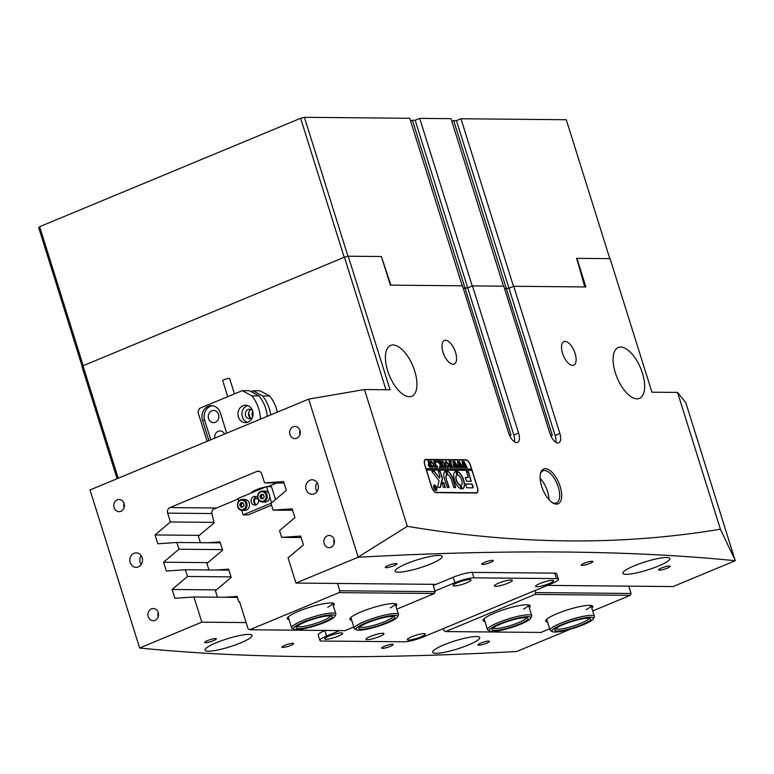 <?xml version="1.0" encoding="UTF-8"?>
<svg xmlns="http://www.w3.org/2000/svg" width="774" height="774" viewBox="0 0 774 774"><rect width="100%" height="100%" fill="white"/><g stroke="black" fill="none" stroke-linecap="round" stroke-linejoin="round"><path stroke-width="1.16" d="M541.645 486.295A18.847 8.669 -112.6 0 1 540.571 473.224A18.847 8.669 -112.6 0 1 549.559 470.205A18.847 8.669 -112.6 0 1 560.153 486.459A18.847 8.669 -112.6 0 1 552.926 502.984A18.847 8.669 -112.6 0 1 541.645 486.295M552.239 502.549A17.396 8.001 67.4 0 0 556.38 502.936A17.396 8.001 67.4 0 0 558.248 486.952A17.396 8.001 67.4 0 0 543.038 470.805A17.396 8.001 67.4 0 0 540.387 474.017M548.969 499.636A17.396 8.001 67.4 0 0 547.557 491.393A17.396 8.001 67.4 0 0 540.146 478.38M659.39 570.177A6.086 1.045 162.6 0 0 666.075 568.629A6.086 1.045 162.6 0 0 670.187 566.287A6.086 1.045 162.6 0 0 669.375 566.026A6.086 1.045 162.6 0 0 662.679 567.574A6.086 1.045 162.6 0 0 658.568 569.925A6.086 1.045 162.6 0 0 659.39 570.177M582.087 565.426A6.086 1.045 162.6 0 0 588.782 563.878A6.086 1.045 162.6 0 0 592.884 561.527A6.086 1.045 162.6 0 0 592.071 561.276A6.086 1.045 162.6 0 0 585.376 562.824A6.086 1.045 162.6 0 0 581.264 565.175A6.086 1.045 162.6 0 0 582.087 565.426M482.473 564.498A6.086 1.045 162.6 0 0 489.158 562.959A6.086 1.045 162.6 0 0 493.27 560.608A6.086 1.045 162.6 0 0 492.458 560.357A6.086 1.045 162.6 0 0 485.762 561.905A6.086 1.045 162.6 0 0 481.651 564.246A6.086 1.045 162.6 0 0 482.473 564.498M386.158 567.652A6.086 1.045 162.6 0 0 392.844 566.104A6.086 1.045 162.6 0 0 396.956 563.753A6.086 1.045 162.6 0 0 396.133 563.501A6.086 1.045 162.6 0 0 389.448 565.049A6.086 1.045 162.6 0 0 385.336 567.4A6.086 1.045 162.6 0 0 386.158 567.652M478.748 645.216A6.086 1.045 162.6 0 0 485.443 643.668A6.086 1.045 162.6 0 0 489.555 641.327A6.086 1.045 162.6 0 0 488.733 641.075A6.086 1.045 162.6 0 0 482.038 642.623A6.086 1.045 162.6 0 0 477.935 644.965A6.086 1.045 162.6 0 0 478.748 645.216M382.433 648.36A6.086 1.045 162.6 0 0 389.128 646.812A6.086 1.045 162.6 0 0 393.231 644.471A6.086 1.045 162.6 0 0 392.418 644.22A6.086 1.045 162.6 0 0 385.723 645.768A6.086 1.045 162.6 0 0 381.621 648.109A6.086 1.045 162.6 0 0 382.433 648.36M282.82 647.441A6.086 1.045 162.6 0 0 289.505 645.893A6.086 1.045 162.6 0 0 293.617 643.552A6.086 1.045 162.6 0 0 292.804 643.291A6.086 1.045 162.6 0 0 286.109 644.839A6.086 1.045 162.6 0 0 281.997 647.19A6.086 1.045 162.6 0 0 282.82 647.441M205.516 642.691A6.086 1.045 162.6 0 0 212.211 641.143A6.086 1.045 162.6 0 0 216.314 638.792A6.086 1.045 162.6 0 0 215.501 638.54A6.086 1.045 162.6 0 0 208.806 640.088A6.086 1.045 162.6 0 0 204.704 642.439A6.086 1.045 162.6 0 0 205.516 642.691M142.116 557.638A7.247 6.318 -89.5 0 0 136.243 552.859A7.247 6.318 -89.5 0 0 130.226 562.572A7.247 6.318 -89.5 0 0 136.108 567.352A7.247 6.318 -89.5 0 0 142.116 557.638M141.197 555.693A7.247 6.318 -89.5 0 0 140.191 562.669A7.247 6.318 -89.5 0 0 141.11 564.604M317.998 484.572A7.247 6.318 -89.5 0 0 312.125 479.793A7.247 6.318 -89.5 0 0 306.117 489.507A7.247 6.318 -89.5 0 0 311.99 494.286A7.247 6.318 -89.5 0 0 317.998 484.572M317.079 482.628A7.247 6.318 -89.5 0 0 316.073 489.603A7.247 6.318 -89.5 0 0 316.992 491.538M158.244 612.544A6.086 5.302 -89.5 0 0 153.31 608.528A6.086 5.302 -89.5 0 0 148.26 616.694A6.086 5.302 -89.5 0 0 153.204 620.709A6.086 5.302 -89.5 0 0 158.244 612.544M158.254 612.573A6.086 5.302 -89.5 0 0 158.215 616.752M124.082 503.516A6.086 5.302 -89.5 0 0 119.148 499.501A6.086 5.302 -89.5 0 0 114.097 507.667A6.086 5.302 -89.5 0 0 119.032 511.682A6.086 5.302 -89.5 0 0 124.082 503.516A6.086 5.302 -89.5 0 0 124.053 507.734M299.964 430.45A6.086 5.302 -89.5 0 0 295.029 426.435A6.086 5.302 -89.5 0 0 289.979 434.601A6.086 5.302 -89.5 0 0 294.913 438.616A6.086 5.302 -89.5 0 0 299.964 430.45M299.973 430.479A6.086 5.302 -89.5 0 0 299.935 434.669M334.126 539.478A6.086 5.302 -89.5 0 0 329.192 535.463A6.086 5.302 -89.5 0 0 324.151 543.629A6.086 5.302 -89.5 0 0 329.085 547.634A6.086 5.302 -89.5 0 0 334.126 539.478M334.136 539.507A6.086 5.302 -89.5 0 0 334.097 543.687M251.405 492.574A9.859 1.683 162.6 0 0 251.927 492.719M265.927 486.894A9.859 1.683 162.6 0 0 255.913 489.894A9.859 1.683 162.6 0 0 251.347 492.883A9.859 1.683 162.6 0 0 251.376 492.941M414.7 370.978A27.545 12.674 67.4 0 0 390.609 345.417A27.545 12.674 67.4 0 0 387.658 370.727A27.545 12.674 67.4 0 0 411.739 396.278A27.545 12.674 67.4 0 0 414.7 370.978M642.391 373.078A27.545 12.674 67.4 0 0 618.31 347.526A27.545 12.674 67.4 0 0 615.349 372.836A27.545 12.674 67.4 0 0 639.44 398.387A27.545 12.674 67.4 0 0 642.391 373.078M575.082 353.437A12.752 5.873 67.4 0 0 563.927 341.595A12.752 5.873 67.4 0 0 562.553 353.321A12.752 5.873 67.4 0 0 573.708 365.154A12.752 5.873 67.4 0 0 575.082 353.437M455.538 352.325A12.752 5.873 67.4 0 0 444.382 340.492A12.752 5.873 67.4 0 0 443.018 352.209A12.752 5.873 67.4 0 0 454.174 364.051A12.752 5.873 67.4 0 0 455.538 352.325M436.014 653.304A24.642 4.209 162.6 0 0 463.094 647.035A24.642 4.209 162.6 0 0 479.735 637.544A24.642 4.209 162.6 0 0 476.416 636.518A24.642 4.209 162.6 0 0 449.336 642.778A24.642 4.209 162.6 0 0 432.705 652.279A24.642 4.209 162.6 0 0 436.014 653.304M208.322 651.195A24.642 4.209 162.6 0 0 235.402 644.926A24.642 4.209 162.6 0 0 252.034 635.435A24.642 4.209 162.6 0 0 248.725 634.409A24.642 4.209 162.6 0 0 221.645 640.669A24.642 4.209 162.6 0 0 205.013 650.17A24.642 4.209 162.6 0 0 208.322 651.195M626.156 574.308A24.642 4.209 162.6 0 0 653.246 568.048A24.642 4.209 162.6 0 0 669.878 558.547A24.642 4.209 162.6 0 0 666.569 557.522A24.642 4.209 162.6 0 0 639.479 563.791A24.642 4.209 162.6 0 0 622.847 573.292A24.642 4.209 162.6 0 0 626.156 574.308M398.465 572.199A24.642 4.209 162.6 0 0 425.545 565.939A24.642 4.209 162.6 0 0 442.186 556.438A24.642 4.209 162.6 0 0 438.868 555.422A24.642 4.209 162.6 0 0 411.787 561.682A24.642 4.209 162.6 0 0 395.156 571.183A24.642 4.209 162.6 0 0 398.465 572.199M358.178 557.077L358.12 557.241A3623.704 619.374 -17.4 0 1 563.414 552.026A3623.704 619.374 -17.4 0 1 735.232 560.724L685.793 402.606L677.54 392.428L720.41 529.203C670.865 537.475 620.051 541.374 567.981 540.891C515.581 540.378 462.03 535.521 407.327 526.31L364.467 389.535L308.681 399.113L358.178 557.077L407.327 526.31M246.113 622.577L201.821 622.161L139.649 647.993A3623.704 619.374 162.6 0 0 311.477 656.691A3623.704 619.374 162.6 0 0 516.771 651.485L570.496 629.165M139.649 647.993L90.007 489.952L308.681 399.113M211.941 513.549L167.658 513.143L170.425 521.966L155.042 534.95L157.809 543.783L176.849 542.477L220.329 542.874M167.658 513.143A4.344 3.793 90.5 0 1 169.941 507.57L256.929 471.434A4.344 3.793 90.5 0 1 258.255 471.173A4.344 3.793 90.5 0 1 261.776 474.036L264.544 482.87L284.048 483.044M358.12 557.241L295.949 583.064L288.054 557.89L303.437 544.896L300.67 536.063L281.63 537.379L279.511 530.625L294.894 517.642L292.127 508.808L273.087 510.124L270.968 503.371L286.351 490.387L283.584 481.554L264.544 482.87M201.821 622.161L193.935 596.986L237.415 597.383M176.849 542.477L178.968 549.221L163.585 562.205L166.352 571.038L185.392 569.732L187.511 576.475L172.128 589.469L174.895 598.292L193.935 596.986M735.232 560.724L673.061 586.557L547.392 585.396M267.988 486.614A9.859 1.683 162.6 0 0 267.494 486.662M509.379 435.017L511.063 435.036L464.932 287.851L463.345 288.508L467.709 287.88L513.839 435.056L518.59 433.082A10.149 4.673 -112.6 0 1 517.506 442.409A10.149 4.673 -112.6 0 1 508.624 432.995L462.504 285.809L390.357 285.142L381.389 256.523L348.223 256.213L390.077 389.767L364.467 389.535M117.087 478.7L82.025 366.799L82.982 365.802L118.209 478.235M436.372 492.651L476.213 493.028A6.086 2.806 67.4 0 0 476.755 492.922A6.086 2.806 67.4 0 0 477.413 487.33L470.582 465.522A6.086 2.806 67.4 0 0 465.793 459.775L425.952 459.408A6.086 2.806 67.4 0 0 425.41 459.504A6.086 2.806 67.4 0 0 424.752 465.097L431.592 486.904A6.086 2.806 67.4 0 0 436.372 492.651M677.54 392.428L651.931 392.195L610.076 258.642L576.92 258.332L585.889 286.951L513.733 286.283L559.863 433.469L555.103 435.443L508.982 288.257L504.619 288.896L506.206 288.228L552.326 435.414L550.643 435.404M518.59 433.082L472.469 285.906L503.777 286.187L549.898 433.372A10.149 4.673 67.4 0 0 558.77 442.786A10.149 4.673 67.4 0 0 559.863 433.469M415.183 120.251L467.709 287.88L464.932 287.851L412.407 120.222L415.183 120.251L419.702 118.374L472.227 286.003L467.709 287.88L472.469 285.906M513.733 286.283L508.982 288.257L513.501 286.38L460.965 118.761L456.447 120.638L453.68 120.609L506.206 288.228L508.982 288.257L456.447 120.638M385.965 389.728L344.43 257.191L82.982 365.802M344.43 257.191L348.223 256.213M178.968 549.221L222.448 549.627M170.425 521.966L213.905 522.373M185.392 569.732L228.872 570.128M187.511 576.475L230.981 576.882M273.087 510.124L292.591 510.298M281.63 537.379L301.134 537.562M295.949 583.064L436.12 584.36M720.41 529.203L735.3 560.569M576.427 258.535L576.92 258.332M172.128 589.469L216.391 589.875M163.585 562.205L207.858 562.621M155.042 534.95L199.315 535.366M555.751 442.225A10.149 4.673 67.4 0 0 555.103 435.443M513.839 435.056A10.149 4.673 -112.6 0 1 514.478 441.848M424.733 460.095L425.516 459.775A5.795 2.67 67.4 0 0 424.897 465.097L426.01 468.647L471.55 469.063L470.437 465.522A5.795 2.67 67.4 0 0 465.88 460.046L426.039 459.679A5.795 2.67 67.4 0 0 425.516 459.775M475.768 493.019L476.649 492.651A5.795 2.67 67.4 0 0 477.268 487.33L471.976 470.428L426.435 470.002L431.728 486.904A5.795 2.67 67.4 0 0 436.284 492.38L476.136 492.748A5.795 2.67 67.4 0 0 476.649 492.651M351.667 620.216A24.642 4.209 -17.4 0 1 349.993 618.484A24.642 4.209 -17.4 0 1 361.274 611.808A24.642 4.209 -17.4 0 1 396.307 603.962A24.642 4.209 -17.4 0 1 395.92 606.342M390.319 607.861A23.191 3.967 162.6 0 0 395.069 603.623L398.484 614.527A23.191 3.967 -17.4 0 1 398.358 615.282L397.41 617.033A21.74 3.715 162.6 0 0 385.268 616.694A21.74 3.715 162.6 0 0 361.177 624.995A21.74 3.715 162.6 0 0 356.543 629.842A21.74 3.715 162.6 0 0 371.714 628.13A21.74 3.715 162.6 0 0 392.399 620.651A21.74 3.715 162.6 0 0 397.41 617.033M289.05 619.635A24.642 4.209 -17.4 0 1 287.377 617.904A24.642 4.209 -17.4 0 1 298.658 611.228A24.642 4.209 -17.4 0 1 333.691 603.381A24.642 4.209 -17.4 0 1 333.304 605.761M327.712 607.28A23.191 3.967 162.6 0 0 332.452 603.043L335.868 613.946A23.191 3.967 -17.4 0 1 335.742 614.701L334.794 616.452A21.74 3.715 162.6 0 0 309.039 620.032A21.74 3.715 162.6 0 0 293.927 629.262A21.74 3.715 162.6 0 0 319.304 624.454A21.74 3.715 162.6 0 0 334.794 616.452M254.617 497.992L254.83 498.679A6.086 5.302 -89.5 0 0 254.801 502.877A6.086 5.302 -89.5 0 0 255.594 504.532M238.15 499.007L212.831 509.524L211.612 512.504L214.088 522.953L198.347 536.169L200.389 542.69M276.744 482.976L267.862 486.672M208.932 569.945L206.89 563.424L222.631 550.208L220.019 541.887L207.829 542.758M217.475 597.199L215.433 590.688L231.165 577.472L228.562 569.142L216.372 570.012M339.07 592.623L339.834 590.765L435.182 591.655L434.417 593.513L339.07 592.623L249.702 629.755L248.086 628.885L239.543 601.63L238.837 601.92L237.105 596.396L224.915 597.276M337.541 583.451L339.834 590.765M249.702 629.755L345.049 630.636L353.795 626.998M434.417 593.513L396.801 609.138M238.837 601.92L239.64 601.93M432.889 584.331L435.182 591.655M254.83 498.679L257.926 498.708M484.94 621.445A24.642 4.209 -17.4 0 1 483.266 619.713A24.642 4.209 -17.4 0 1 494.547 613.037A24.642 4.209 -17.4 0 1 529.58 605.2A24.642 4.209 -17.4 0 1 529.203 607.58M547.557 622.025A24.642 4.209 -17.4 0 1 545.883 620.293A24.642 4.209 -17.4 0 1 557.164 613.618A24.642 4.209 -17.4 0 1 592.197 605.781A24.642 4.209 -17.4 0 1 591.82 608.161M628.778 586.15L631.071 593.465L630.307 595.322L592.691 610.947M549.685 628.817L540.939 632.445L445.592 631.565L534.96 594.442L535.724 592.584L631.071 593.465M630.307 595.322L534.96 594.442M535.076 590.514L535.724 592.584M443.328 628.623L443.976 630.694L445.592 631.565M523.601 609.09A23.191 3.967 162.6 0 0 528.352 604.862L531.767 615.756A23.191 3.967 -17.4 0 1 531.632 616.52L530.683 618.271A21.74 3.715 162.6 0 0 521.589 617.323A21.74 3.715 162.6 0 0 499.82 623.776A21.74 3.715 162.6 0 0 489.816 631.071A21.74 3.715 162.6 0 0 520.302 624.337A21.74 3.715 162.6 0 0 530.683 618.271M586.218 609.67A23.191 3.967 162.6 0 0 590.968 605.442L594.384 616.336A23.191 3.967 -17.4 0 1 594.248 617.101L593.3 618.852A21.74 3.715 162.6 0 0 579.629 618.861A21.74 3.715 162.6 0 0 555.093 627.898A21.74 3.715 162.6 0 0 552.433 631.652A21.74 3.715 162.6 0 0 569.219 629.514A21.74 3.715 162.6 0 0 590.262 621.377A21.74 3.715 162.6 0 0 593.3 618.852M549.221 583.577A9.423 1.606 162.6 0 0 553.362 580.49A9.423 1.606 162.6 0 0 539.971 583.49A9.423 1.606 162.6 0 0 535.656 586.044A9.423 1.606 162.6 0 0 539.691 586.431A9.423 1.606 162.6 0 0 549.221 583.577M466.683 582.812A9.423 1.606 162.6 0 0 470.824 579.726A9.423 1.606 162.6 0 0 457.434 582.725A9.423 1.606 162.6 0 0 453.119 585.279A9.423 1.606 162.6 0 0 457.153 585.666A9.423 1.606 162.6 0 0 466.683 582.812M507.947 583.199A9.423 1.606 162.6 0 0 512.098 580.113A9.423 1.606 162.6 0 0 498.698 583.112A9.423 1.606 162.6 0 0 494.393 585.657A9.423 1.606 162.6 0 0 498.417 586.053A9.423 1.606 162.6 0 0 507.947 583.199M420.872 636.896A9.423 1.606 162.6 0 0 425.023 633.809A9.423 1.606 162.6 0 0 411.623 636.809A9.423 1.606 162.6 0 0 407.308 639.363A9.423 1.606 162.6 0 0 411.342 639.75A9.423 1.606 162.6 0 0 420.872 636.896M338.335 636.131A9.423 1.606 162.6 0 0 342.476 633.045A9.423 1.606 162.6 0 0 329.085 636.044A9.423 1.606 162.6 0 0 324.77 638.598A9.423 1.606 162.6 0 0 328.805 638.985A9.423 1.606 162.6 0 0 338.335 636.131M379.599 636.509A9.423 1.606 162.6 0 0 383.749 633.432A9.423 1.606 162.6 0 0 370.349 636.431A9.423 1.606 162.6 0 0 366.044 638.976A9.423 1.606 162.6 0 0 370.069 639.372A9.423 1.606 162.6 0 0 379.599 636.509M339.68 630.587L326.589 636.025A14.493 2.477 162.6 0 0 319.875 640.427A14.493 2.477 162.6 0 0 321.829 641.027L404.367 641.791A14.493 2.477 162.6 0 0 423.359 636.915L551.707 583.596A14.493 2.477 162.6 0 0 558.431 579.204L556.719 573.747A14.493 2.477 162.6 0 0 554.774 573.147L472.237 572.383A14.493 2.477 162.6 0 0 453.235 577.249L433.266 585.55M558.431 579.204A14.493 2.477 162.6 0 0 556.477 578.594L473.94 577.83A14.493 2.477 162.6 0 0 454.938 582.706L434.978 590.997M325.177 630.452L324.887 630.568A14.493 2.477 162.6 0 0 318.172 634.97L319.875 640.427M252.663 410.975A8.698 7.576 -89.5 0 0 245.61 405.237A8.698 7.576 -89.5 0 0 238.402 416.896A8.698 7.576 -89.5 0 0 245.445 422.633A8.698 7.576 -89.5 0 0 252.663 410.975M247.603 405.566A8.698 7.576 -89.5 0 0 242.388 416.934A8.698 7.576 -89.5 0 0 247.448 422.343M252.721 416.664A4.779 4.17 90.5 0 1 252.285 415.667A4.779 4.17 90.5 0 1 252.769 411.342M218.549 414.496A6.086 5.302 -89.5 0 0 213.614 410.481A6.086 5.302 -89.5 0 0 208.574 418.647A6.086 5.302 -89.5 0 0 213.508 422.662A6.086 5.302 -89.5 0 0 218.549 414.496M224.605 434.04A6.086 5.302 -89.5 0 0 220.029 430.924A6.086 5.302 -89.5 0 0 214.756 438.132M248.589 412.9L250.137 417.834M270.726 414.874A37.684 32.837 -89.5 0 0 269.275 408.604A37.684 32.837 -89.5 0 0 262.628 395.969L269.739 396.027L260.054 390.812L252.934 390.754L250.96 391.567M277.315 412.136A37.684 32.837 -89.5 0 0 276.386 408.672A37.684 32.837 -89.5 0 0 269.739 396.027M260.48 419.131A37.684 32.837 -89.5 0 0 258.603 408.508A37.684 32.837 -89.5 0 0 251.956 395.862L259.067 395.93A37.684 32.837 90.5 0 1 265.714 408.575A37.684 32.837 90.5 0 1 267.359 416.277M252.518 417.283A4.779 4.17 90.5 0 1 249.47 418.753A4.779 4.17 90.5 0 1 245.59 415.599A4.779 4.17 90.5 0 1 249.557 409.194A4.779 4.17 90.5 0 1 252.576 410.723M251.124 409.552A4.779 4.17 -89.5 0 0 248.725 415.628A4.779 4.17 -89.5 0 0 251.037 418.424M251.956 395.862L242.262 390.647L249.373 390.715L259.067 395.93M262.628 395.969L252.934 390.754M242.262 390.647L199.479 408.42L197.96 412.136L207.093 441.306M226.705 433.159L220.338 412.852A10.875 9.472 -89.5 0 0 211.525 405.682A10.875 9.472 -89.5 0 0 202.517 420.253L208.883 440.57M212.598 405.76A10.875 9.472 -89.5 0 0 204.646 420.272L210.76 439.787M227.73 396.685L222.728 380.702A3.628 0.619 -17.4 0 1 222.728 380.702A3.628 0.619 -17.4 0 1 225.921 379.047A3.628 0.619 -17.4 0 1 229.626 378.515A3.628 0.619 -17.4 0 1 229.636 378.534A3.628 0.619 -17.4 0 1 229.646 378.563M251.821 492.09A10.149 1.732 162.6 0 0 253.688 491.983M256.126 504.832A4.344 3.793 90.5 0 1 253.949 502.258A4.344 3.793 90.5 0 1 256.204 496.705M257.684 497.914A4.344 3.793 -89.5 0 0 254.849 496.405A4.344 3.793 -89.5 0 0 251.25 502.239A4.344 3.793 -89.5 0 0 254.772 505.103A4.344 3.793 -89.5 0 0 258.526 499.878M271.529 505.17L248.096 514.904L243.113 514.855L241.72 510.414M238.779 501.02L237.986 498.504L266.508 486.653L268.443 492.815M275.515 499.54L271.49 486.701L266.508 486.653M269.71 496.85L271.587 502.848M271.181 503.197L243.113 514.855M262.541 494.412L261.322 496.211L262.144 498.533L263.015 498.669A2.177 1.896 90.5 0 1 262.928 494.47M257.674 495.795A5.505 4.799 90.5 0 1 262.473 491.026L264.969 491.055A5.505 4.799 90.5 0 1 269.671 497.305A5.505 4.799 90.5 0 1 264.863 502.065L262.376 502.045A5.505 4.799 90.5 0 1 257.665 495.834M263.412 494.547L264.234 496.869L262.889 498.853L260.722 498.514L259.9 496.192L261.244 494.209L263.412 494.547M262.144 498.533L260.722 498.514M261.322 496.211L259.9 496.192M242.794 507.038A2.177 1.896 90.5 0 1 241.507 505.693L241.13 504.513L242.368 502.819M239.002 509.031A5.505 4.799 90.5 0 1 237.753 502.936A5.505 4.799 90.5 0 1 242.272 499.424L244.758 499.443A5.505 4.799 90.5 0 1 247.796 500.72A5.505 4.799 90.5 0 1 249.209 506.844A5.505 4.799 90.5 0 1 244.661 510.463L242.165 510.434A5.505 4.799 90.5 0 1 239.137 509.157M242.784 507.047L241.885 506.864L241.507 505.693A2.177 1.896 90.5 0 1 242.678 502.877M242.61 507.28L240.462 506.854L239.708 504.503L241.111 502.568L243.268 502.994L244.023 505.354L242.61 507.28M241.885 506.864L240.462 506.854M241.13 504.513L239.708 504.503M435.433 490.223A2.612 1.2 67.4 0 0 436.023 490.261A2.612 1.2 67.4 0 0 436.139 490.194M433.982 487.746A2.612 1.2 67.4 0 0 436.265 490.165A2.612 1.2 67.4 0 0 436.536 487.765A2.612 1.2 67.4 0 0 434.262 485.346A2.612 1.2 67.4 0 0 433.982 487.746M436.681 487.765A2.902 1.335 67.4 0 0 434.146 485.075A2.902 1.335 67.4 0 0 433.837 487.736A2.902 1.335 67.4 0 0 436.372 490.426A2.902 1.335 67.4 0 0 436.681 487.765M434.853 485.385A2.902 1.335 67.4 0 0 434.03 485.134M431.892 471.55L439.042 480.78L437.658 487.098L440.067 487.523A1.451 0.668 67.4 0 0 440.193 487.504A1.451 0.668 67.4 0 0 440.435 487.156L442.418 478.709A1.451 0.668 67.4 0 0 442.331 477.722L440.125 471.221L438.403 471.53L439.903 476.31L439.661 478.158L434.533 471.618A1.451 0.668 67.4 0 0 433.866 471.163L431.892 471.55M454.483 480.054A9.423 4.334 67.4 0 0 461.468 488.916L460.307 485.085A5.36 2.467 -112.6 0 1 456.476 480.064A5.36 2.467 -112.6 0 1 457.057 475.139A5.36 2.467 -112.6 0 1 457.182 475.091L455.944 471.269A9.423 4.334 67.4 0 0 455.499 471.395A9.423 4.334 67.4 0 0 454.483 480.054M461.343 488.887L460.075 485.182A5.36 2.467 -112.6 0 1 456.244 480.17A5.36 2.467 -112.6 0 1 456.815 475.236A5.36 2.467 -112.6 0 1 456.941 475.197M442.38 461.294L442.109 463.684L443.725 467.38L442.593 467.37L441.896 463.723L442.312 461.033L443.928 462.339L446.047 467.409L444.682 467.39L443.918 463.5L442.38 461.294L441.528 462.001M441.964 461.091L443.928 462.339M439.855 466.48L440.28 464.584L437.078 461.072L438.568 461.081L440.609 464.226L439.168 461.091L440.532 461.101L442.496 467.37L441.132 467.361L440.638 464.342L440.609 467.361L439.419 467.341L439.855 466.48L439.361 467.167M438.626 461.256L438.558 462.175L440.609 464.226M440.474 461.275L440.193 462.33L441.925 466.886M436.275 461.014L436.807 461.507L436.372 460.975L436.265 461.498M436.13 461.081L436.7 462.02M437.213 465.996L437.591 467.332L434.911 467.303L434.446 465.967L435.965 467.051L433.624 461.043L434.988 461.052L436.42 467.061L437.117 467.003L437.136 466.035M434.93 461.227L434.649 462.281L436.42 467.061M436.178 467.157L437.117 467.003M433.614 464.187L433.837 466.577L432.995 467.37L430.441 464.177L431.012 460.927L433.614 464.187L433.837 466.577L432.995 467.37M430.712 460.985L433.372 464.284M428.148 465.542L428.641 463.858L429.241 463.974L427.848 460.985L429.212 461.004L431.176 467.264L429.976 467.254L428.148 465.542M428.361 463.907L429.241 463.974M429.154 461.169L428.873 462.223L430.673 466.886M448.475 464.323L448.707 466.712L447.856 467.506L445.302 464.313L445.882 461.072L448.475 464.323L448.707 466.712L447.856 467.506M445.582 461.12L448.243 464.429M449.559 466.054L451.329 467.196L450.478 464.497L449.665 465.358L449.036 463.355L450.4 464.236L448.988 461.178L450.352 461.198L452.316 467.467L449.955 467.438L449.481 466.083M449.887 464.487L449.752 465.358M450.294 461.372L450.013 462.426L451.745 466.974M450.865 461.149L451.397 461.643L450.961 461.111L450.855 461.633M450.729 461.217L451.29 462.155M454.493 467.312L453.525 467.303L453.003 461.13L454.977 464.874L454.59 461.149L458.044 467.515L456.834 467.506L454.86 462.62L455.335 465.59L456.573 467.506L455.306 467.496L453.409 462.668L454.28 467.486M459.079 467.351L458.121 467.341L457.589 461.178L459.572 464.913L459.176 461.188L462.629 467.564L461.42 467.544L459.446 462.668L459.93 465.629L461.169 467.544L459.901 467.535L458.005 462.707L458.866 467.525M463.674 467.399L462.707 467.39L462.184 461.217L464.168 464.951L463.771 461.236L467.225 467.602L466.016 467.593L464.042 462.707L464.526 465.677L465.755 467.593L464.487 467.573L462.591 462.755L463.462 467.564M465.6 483.953L466.799 487.775L472.74 487.833A1.451 0.668 67.4 0 0 472.875 487.804A1.451 0.668 67.4 0 0 473.03 486.469L472.082 484.021L465.542 483.982M468.222 477.461L465.329 477.761L466.596 481.254L471.26 481.283L468.434 471.811L466.509 471.463L468.222 477.461L465.309 477.529M447.691 474.82A4.344 2.003 -112.6 0 1 451.087 478.932L453.99 487.659L455.702 487.339L453.08 478.951A8.408 3.87 67.4 0 0 446.501 471.008L447.691 474.82M461.043 485.095L462.281 488.916A9.423 4.334 67.4 0 0 462.726 488.791A9.423 4.334 67.4 0 0 463.578 479.667A9.423 4.334 67.4 0 0 456.747 471.269L457.908 475.101A5.36 2.467 -112.6 0 1 461.701 479.977A5.36 2.467 -112.6 0 1 461.169 485.046A5.36 2.467 -112.6 0 1 461.043 485.095A5.36 2.467 -112.6 0 1 461.004 485.114L461.043 485.095M445.253 487.572L443.899 482.724L441.944 482.386L443.328 487.233L445.253 487.572M446.463 478.893A4.344 2.003 -112.6 0 1 446.927 474.897A4.344 2.003 -112.6 0 1 446.975 474.878L445.727 471.037A8.408 3.87 67.4 0 0 445.369 471.143A8.408 3.87 67.4 0 0 444.469 478.874L447.372 487.591L449.084 487.281L446.221 478.99A4.344 2.003 -112.6 0 1 446.685 474.994A4.344 2.003 -112.6 0 1 446.733 474.975L446.879 474.917M434.543 486.991L435.549 487.804L434.882 486.382L435.539 486.391L436.478 489.391L435.007 488.636L434.543 486.991M471.705 470.428L471.55 469.063M448.872 487.61L446.221 478.99M446.753 474.965L445.485 471.134A8.408 3.87 67.4 0 0 445.253 471.202M445.108 487.572L443.666 482.821L441.886 482.483M456.979 475.168L455.702 471.366A9.423 4.334 67.4 0 0 455.383 471.443M462.6 488.839A9.423 4.334 67.4 0 0 463.336 479.745A9.423 4.334 67.4 0 0 456.631 471.395M455.489 487.668L452.838 479.048A8.408 3.87 67.4 0 0 446.404 471.114M471.085 481.293L468.193 471.917L466.422 471.569M431.873 471.24L433.634 471.26A1.451 0.668 67.4 0 1 434.301 471.714L439.661 478.158M440.067 487.523A1.451 0.668 67.4 0 0 440.203 487.252L442.186 478.806A1.451 0.668 67.4 0 0 442.099 477.819L440.164 471.647L438.384 471.308M472.74 487.833A1.451 0.668 67.4 0 0 472.788 486.575L471.85 484.118L465.513 484.06M436.246 490.464A2.902 1.335 67.4 0 0 436.642 489.71M434.146 485.404A2.612 1.2 67.4 0 0 434.021 485.443A2.612 1.2 67.4 0 0 433.634 485.888M435.036 486.488L435.539 486.391M435.501 487.823L435.259 488.597L435.975 489.178L435.588 487.93L435.017 488.694M471.308 469.16L425.894 468.744M427.887 461.091L429.212 461.004M430.431 466.983L431.002 467.09M429.918 467.003L428.777 464.139L428.438 465.59L430.005 466.974M428.438 465.59L430.16 466.906M428.883 464.119L428.67 465.493M433.595 466.674L432.753 467.467M430.866 461.285L430.702 464.158L432.724 467.206L433.459 466.49L433.072 464.207L431.989 461.826L430.799 461.294M431.795 466.567L432.956 467.109L433.459 466.49M430.702 464.158L432.027 466.47M431.099 461.188L430.944 464.061M434.543 466.625L435.491 467.051M435.249 467.148L435.965 467.051M433.653 461.14L434.988 461.052M436.565 461.604L436.459 462.126M437.107 461.178L438.568 461.081M439.206 461.198L440.532 461.101M441.848 467.186L442.331 467.196M440.135 466.587L440.638 464.342M439.932 467.012L440.474 467.177M442.68 466.345L443.55 467.206M443.686 462.436L445.234 466.267M445.002 466.364L445.872 467.235M448.465 466.819L447.624 467.612M445.727 461.43L445.572 464.294L447.585 467.351L448.33 466.625L447.943 464.342L446.859 461.972L445.669 461.43M446.656 466.712L447.827 467.244L448.33 466.625M445.572 464.294L446.898 466.606M445.969 461.333L445.805 464.197M449.829 467.08L450.603 467.186M450.362 467.283L451.329 467.196M449.655 464.594L449.52 465.455L449.713 464.564M448.891 463.452L449.81 464.226M449.568 464.332L450.4 464.236M449.026 461.285L450.352 461.198M451.658 467.273L452.151 467.293M451.165 461.739L451.048 462.262M453.061 461.575L455.335 465.59M454.425 461.41L457.521 466.993M457.279 467.09L457.985 467.341M455.102 465.687L455.625 466.171M453.632 466.229L454.009 466.916M457.657 461.623L459.93 465.629M459.021 461.449L462.117 467.032M461.875 467.138L462.581 467.39M459.688 465.735L460.22 466.209M460.191 466.741L460.675 467.061M458.218 466.277L458.605 466.964M462.242 461.662L464.168 464.951M463.616 461.498L466.703 467.08M466.47 467.177L467.167 467.428M464.148 464.961L464.526 465.677M464.284 465.774L464.806 466.258M464.787 466.79L465.271 467.109M462.813 466.316L463.191 467.003M363.258 624.705A18.847 3.222 -17.4 0 1 381.176 618.223A18.847 3.222 -17.4 0 1 394.324 616.743A18.847 3.222 -17.4 0 1 390.319 620.942A18.847 3.222 -17.4 0 1 369.43 628.13A18.847 3.222 -17.4 0 1 358.913 627.84A18.847 3.222 -17.4 0 1 363.258 624.705M359.842 626.824A17.396 2.97 162.6 0 0 371.385 625.934A17.396 2.97 162.6 0 0 388.848 619.722A17.396 2.97 162.6 0 0 392.979 616.433M356.543 629.842L354.773 628.943A23.191 3.967 -17.4 0 1 354.231 628.391A23.191 3.967 -17.4 0 1 359.707 623.776A23.191 3.967 -17.4 0 1 383.614 615.34A23.191 3.967 -17.4 0 1 398.484 614.527M501.184 623.815A18.847 3.222 -17.4 0 1 527.607 617.971A18.847 3.222 -17.4 0 1 518.938 624.299A18.847 3.222 -17.4 0 1 500.072 629.891A18.847 3.222 -17.4 0 1 492.187 629.069A18.847 3.222 -17.4 0 1 501.184 623.815M493.115 628.053A17.396 2.97 162.6 0 0 517.825 622.915A17.396 2.97 162.6 0 0 526.252 617.671M489.816 631.071L488.046 630.181A23.191 3.967 -17.4 0 1 487.504 629.63A23.191 3.967 -17.4 0 1 498.717 622.393A23.191 3.967 -17.4 0 1 531.767 615.756M309.726 620.322A18.847 3.222 -17.4 0 1 331.707 616.162A18.847 3.222 -17.4 0 1 318.617 624.163A18.847 3.222 -17.4 0 1 296.297 627.259A18.847 3.222 -17.4 0 1 309.726 620.322M297.226 626.243A17.396 2.97 162.6 0 0 317.843 622.654A17.396 2.97 162.6 0 0 330.363 615.852M293.927 629.262L292.156 628.362A23.191 3.967 -17.4 0 1 291.614 627.811A23.191 3.967 -17.4 0 1 308.265 618.523A23.191 3.967 -17.4 0 1 335.868 613.946M557.435 627.462A18.847 3.222 -17.4 0 1 575.672 620.4A18.847 3.222 -17.4 0 1 590.214 618.552A18.847 3.222 -17.4 0 1 587.911 621.812A18.847 3.222 -17.4 0 1 566.645 629.639A18.847 3.222 -17.4 0 1 554.803 629.649A18.847 3.222 -17.4 0 1 557.435 627.462M555.732 628.633A17.396 2.97 162.6 0 0 568.551 627.424A17.396 2.97 162.6 0 0 586.315 620.661A17.396 2.97 162.6 0 0 588.869 618.252M552.433 631.652L550.662 630.762A23.191 3.967 -17.4 0 1 550.12 630.21A23.191 3.967 -17.4 0 1 553.497 626.756A23.191 3.967 -17.4 0 1 577.82 617.565A23.191 3.967 -17.4 0 1 594.384 616.336M419.702 118.374L451.01 118.664L503.506 286.187M462.233 285.809L409.736 118.287L304.424 117.309L347.981 256.281M381.418 256.62L390.889 285.142M412.407 120.222L410.578 120.986M451.852 121.363L453.68 120.609M460.965 118.761L566.278 119.728L609.806 258.642M82.228 366.586L38.7 227.701L39.658 226.695L300.631 118.287L304.424 117.309M584.815 286.941L576.678 258.429M39.658 226.695L83.215 365.705L344.188 257.287L300.631 118.287M169.941 507.57L216.507 508.005M259.571 471.453L256.929 471.434M424.955 459.814L425.952 459.408M465.155 460.037L465.793 459.775M556.477 578.594L554.774 573.147M473.94 577.83L472.237 572.383M454.938 582.706L453.235 577.249M326.589 636.025L324.887 630.568M204.646 420.272L202.517 420.253M257.945 495.882A4.779 4.17 -89.5 0 0 261.496 501.271A4.779 4.17 -89.5 0 0 266.198 497.179A4.779 4.17 -89.5 0 0 262.638 491.79A4.779 4.17 -89.5 0 0 257.945 495.882M267.175 497.285A5.505 4.799 90.5 0 1 262.376 502.045C259.126 501.591 257.529 499.511 257.578 495.805C258.158 492.825 259.793 491.229 262.473 491.026A5.505 4.799 90.5 0 1 267.175 497.285M244.545 501.252A4.779 4.17 -89.5 0 0 238.673 501.862A4.779 4.17 -89.5 0 0 239.185 508.605A4.779 4.17 -89.5 0 0 245.058 507.986A4.779 4.17 -89.5 0 0 244.545 501.252M242.272 499.424A5.505 4.799 90.5 0 1 245.3 500.701A5.505 4.799 90.5 0 1 246.722 506.825A5.505 4.799 90.5 0 1 242.165 510.434L239.04 509.128C236.176 504.222 237.26 500.981 242.272 499.424M476.136 492.748L475.488 493.019M229.636 378.534L234.454 393.898M354.231 628.391L350.816 617.497M487.504 629.63L484.089 618.736M291.614 627.811L288.199 616.917M550.12 630.21L546.705 619.306"/></g></svg>
